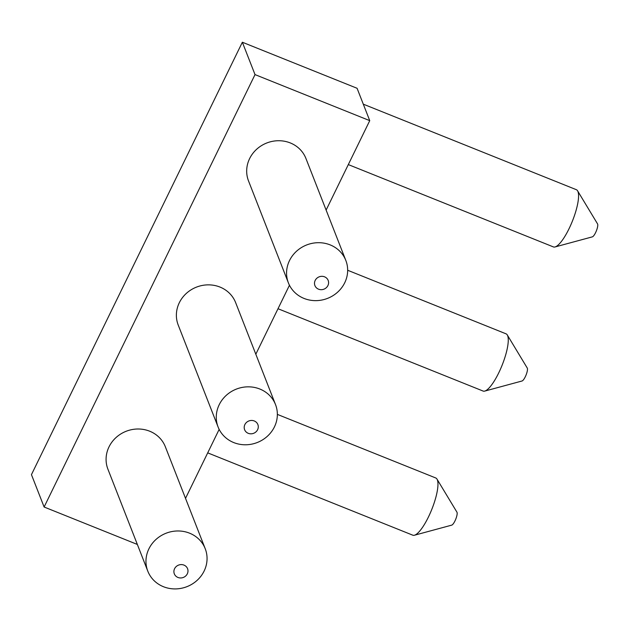<?xml version="1.0" encoding="UTF-8"?>
<svg xmlns="http://www.w3.org/2000/svg" width="629" height="629" viewBox="0 0 629 629"><rect width="100%" height="100%" fill="white"/><g stroke="black" fill="none" stroke-linecap="round" stroke-linejoin="round"><path stroke-width="0.94" d="M137.35 544.447L44.116 507.013L255.02 74.599L369.742 120.65L326.121 210.078M289.458 285.244L255.822 354.213M219.159 429.387L185.524 498.357M345.824 260.437L305.93 158.469A30.821 28.682 158.6 0 0 278.639 140.723A30.821 28.682 158.6 0 0 249.611 158.61A30.821 28.682 158.6 0 0 248.518 180.924L288.404 282.901A30.821 28.682 158.6 0 0 327.56 298.374A30.821 28.682 158.6 0 0 345.824 260.437A30.821 28.682 158.6 0 0 318.526 242.692A30.821 28.682 158.6 0 0 289.497 260.579A30.821 28.682 158.6 0 0 288.404 282.901M275.518 404.581L235.631 302.604A30.821 28.682 158.6 0 0 208.341 284.858A30.821 28.682 158.6 0 0 179.304 302.746A30.821 28.682 158.6 0 0 178.219 325.059L218.106 427.036A30.821 28.682 158.6 0 0 257.261 442.517A30.821 28.682 158.6 0 0 275.518 404.581A30.821 28.682 158.6 0 0 248.227 386.835A30.821 28.682 158.6 0 0 219.199 404.722A30.821 28.682 158.6 0 0 218.106 427.036M205.219 548.716L165.333 446.747A30.821 28.682 158.6 0 0 138.034 429.002A30.821 28.682 158.6 0 0 109.006 446.889A30.821 28.682 158.6 0 0 107.921 469.203L147.807 571.171A30.821 28.682 158.6 0 0 186.962 586.653A30.821 28.682 158.6 0 0 205.219 548.716A30.821 28.682 158.6 0 0 177.928 530.97A30.821 28.682 158.6 0 0 148.892 548.858A30.821 28.682 158.6 0 0 147.807 571.171M369.742 120.65L357.075 88.28L242.354 42.229L255.02 74.599M44.116 507.013L31.45 474.643L242.354 42.229M363.295 104.17L576.361 189.699A30.821 8.028 111.9 0 1 577.579 190.815A30.821 8.028 111.9 0 1 572.327 221.298A30.821 8.028 111.9 0 1 555.045 246.953A30.821 8.028 111.9 0 1 553.394 246.914L348.309 164.586M577.579 190.815L597.55 223.9A7.116 1.856 111.9 0 1 596.339 230.937A7.116 1.856 111.9 0 1 592.353 236.858L555.045 246.953M315.176 280.44A7.116 6.62 158.6 0 0 322.127 289.631A7.116 6.62 158.6 0 0 327.339 278.93A7.116 6.62 158.6 0 0 315.176 280.44M347.664 270.258L506.054 333.834A30.821 8.028 111.9 0 1 507.281 334.95A30.821 8.028 111.9 0 1 502.028 365.433A30.821 8.028 111.9 0 1 484.747 391.089A30.821 8.028 111.9 0 1 483.088 391.049L278.01 308.729M507.281 334.95L527.251 368.036A7.116 1.856 111.9 0 1 526.041 375.073A7.116 1.856 111.9 0 1 522.046 380.993L484.747 391.089M244.87 424.583A7.116 6.62 158.6 0 0 251.82 433.766A7.116 6.62 158.6 0 0 257.041 423.065A7.116 6.62 158.6 0 0 244.87 424.583M277.365 414.393L435.755 477.977A30.821 8.028 111.9 0 1 436.974 479.086A30.821 8.028 111.9 0 1 431.722 509.576A30.821 8.028 111.9 0 1 414.44 535.232A30.821 8.028 111.9 0 1 412.789 535.185L207.712 452.864M436.974 479.086L456.945 512.179A7.116 1.856 111.9 0 1 455.734 519.208A7.116 1.856 111.9 0 1 451.748 525.129L414.44 535.232M174.571 568.718A7.116 6.62 158.6 0 0 181.522 577.902A7.116 6.62 158.6 0 0 186.742 567.209A7.116 6.62 158.6 0 0 174.571 568.718"/></g></svg>
